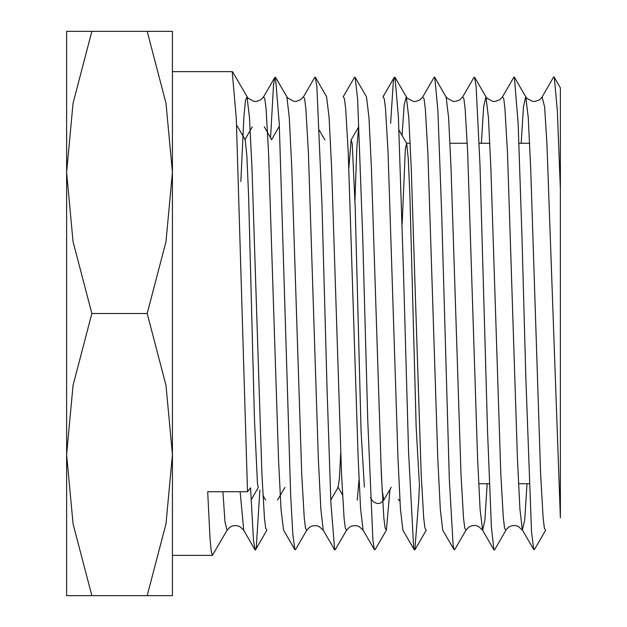 <?xml version="1.0" encoding="UTF-8"?>
<svg xmlns="http://www.w3.org/2000/svg" width="627" height="627" viewBox="0 0 627 627"><rect width="100%" height="100%" fill="white"/><g stroke="black" fill="none" stroke-linecap="round" stroke-linejoin="round"><path stroke-width="0.94" d="M364.397 487.132L361.089 431.196L355.164 207.318L352.202 143.599L351.136 139.915L348.855 168.138M340.712 453.399L339.372 478.699L338.219 486.999M264.265 126.842L271.742 139.782M258.159 487.069L257.462 483.495L254.499 419.933L248.582 195.985L246.92 156.241L245.259 139.805M66.619 126.732L66.619 346.449M357.225 500.134L359.052 479.882M380.738 458.737L382.266 490.878L383.787 500.111L391.232 487.234M419.306 482.766L416.21 427.41L409.886 195.796L408.271 158.568L406.657 143.387L405.395 148.858L402.166 224.364M279.383 126.254L279.007 126.834L279.415 127.022L279.007 126.834L271.632 139.594M354.945 200.272L356.81 147.721L358.675 126.764L356.81 147.721L354.945 200.272M399.963 501.232L398.223 499.272M542.363 96.574L553.68 76.988L554.229 76.949L557.332 110.47L560.381 189.04L560.381 517.847L546.869 143.121L544.612 106.896L542.136 97.107M526.986 483.707L524.689 520.269L522.393 529.987L519.908 509.406L517.424 458.392L507.478 152.408L504.994 109.169L503.755 98.847L502.446 96.879M487.155 483.707L484.883 520.144L482.61 530.277L480.117 509.696L477.633 459.191L467.664 152.549L465.179 109.043L463.933 98.807L462.64 96.919M422.864 96.762L434.182 77.184L434.746 77.16L437.889 110.313L441.714 214.912L449.355 479.287L453.18 545.772L454.081 549.761L442.772 530.191L440.279 509.336L437.795 458.776L427.841 152.392L425.357 109.067L424.111 98.823L422.716 97.083M402.942 530.254L400.449 509.069L397.957 458.345L388.003 151.805L385.511 108.847L384.273 98.807L383.026 96.824L394.336 77.254L394.971 77.333L398.388 116.598L403.49 271.577L408.585 452.161L413.679 547.849L414.251 549.832L402.942 530.254M374.429 549.66L363.119 530.089L360.635 509.234L358.142 458.408L348.204 152.408L345.72 108.926L344.474 98.784L343.228 96.801L354.545 77.223L355.148 77.246L357.617 99.16L362.712 237.1L367.814 421.908L372.908 540.231L374.429 549.66L375.064 549.605M334.638 549.832L323.328 530.254L320.844 509.547L318.351 459.136L308.406 152.941L305.921 109.129L304.675 98.854L303.437 96.911L314.746 77.348L315.303 77.27L316.847 86.518L321.941 204.433L327.043 389.101L330.86 502.909L334.638 549.832L335.241 549.785L346.551 530.238L345.305 528.185L344.058 517.965L341.566 474.568L331.605 167.77L329.112 117.351L326.62 96.715L315.357 77.231M283.545 530.081L281.045 509.798L278.545 459.654L268.552 151.812L266.052 108.894L264.806 98.862L263.552 96.887L274.869 77.325L275.512 77.403L279.258 123.55L290.724 495.816L292.793 534.094L294.862 549.652L283.545 530.081M227.045 530.262L212.396 555.357L211.221 551.235L210.045 538.906L207.694 491.748L247.516 491.748L250.596 487.814L253.457 540.082L255.024 549.91L243.715 530.324L240.165 491.748M255.024 549.91L255.581 549.95L256.325 547.105L259.899 490.087M270.566 137.744L273.529 84.974L274.869 77.325M390.629 123.37L393.294 82.309L394.336 77.254M414.862 549.785L418.773 499.946L419.439 483.707M454.081 549.761L454.755 549.597M462.687 96.832L474.004 77.262L474.592 77.246L476.112 86.534L479.937 164.47L487.579 432.066L491.403 527.229L493.927 549.863L482.61 530.277M502.509 96.762L513.827 77.192L514.406 77.184L518.161 123.401L521.977 236.81L525.802 377.352L531.531 532.237L533.71 549.542L522.393 529.987M534.431 549.581L545.639 530.215L544.393 528.2L543.147 517.949L540.662 474.561L530.701 168.044L528.216 117.5L525.716 96.793L523.443 106.833L521.162 143.293M505.801 530.191L504.555 528.138L503.316 517.769L500.824 474.2L490.878 167.926L488.394 117.461L485.909 96.793M502.509 96.785L499.703 99.787L495.158 101.441L492.814 101.394L486.787 98.039L485.901 96.785L483.621 106.825L481.348 143.293M482.563 530.105L478.385 526.327L475.25 525.465L471.716 525.763L468.784 527.127L465.979 530.105L464.74 528.185L463.494 517.98L461.01 474.231L451.079 168.483L448.595 117.696L446.111 96.809L447.035 98.102L453.094 101.417L455.437 101.449L459.795 99.873L462.702 96.809M426.172 530.223L424.926 528.122L423.687 517.886L421.203 474.412L411.257 168.271L408.773 117.727L406.288 96.832L404.188 104.834L402.095 135.479M390.01 489.35L386.373 530.003L385.127 528.13L383.889 518.184L381.396 474.811L371.443 168.326L368.95 117.688L366.466 96.793M323.336 530.277L319.143 526.484L316.008 525.622L312.465 525.92L309.37 527.409L306.721 530.293L305.474 528.146L304.228 517.792L301.744 474.459L291.798 168.044L289.306 117.57L286.821 96.754L275.582 77.364M303.429 96.73L300.709 99.677L296.077 101.394L293.734 101.347L287.691 97.984L286.672 96.542M255.51 549.91L266.898 530.215L265.66 528.146L264.414 517.886L261.921 474.42L251.976 168.005L249.483 117.476L246.999 96.793L245.463 100.5L243.927 116.583L240.87 181.454M243.542 529.948L239.49 526.398L236.348 525.544L232.813 525.849L229.89 527.221L227.092 530.191L225.007 522.181L222.922 491.748M247.516 491.74L236.324 118.621L232.249 71.627M554.519 77.709L560.381 87.843L560.381 313.5M560.381 162.471L560.381 148.787M212.396 555.373L172.425 555.373L172.425 71.627L232.303 71.627M172.425 172.425L172.425 31.35L147.227 31.35L166.014 103.204L172.425 172.425L166.014 241.646L147.227 313.5L166.014 385.354L172.425 454.575L166.014 523.796L147.227 595.65L172.425 595.65L172.425 454.575M91.816 313.5L73.03 241.646L66.619 172.425L66.619 454.575L73.03 385.354L91.816 313.5L147.227 313.5M91.816 31.35L66.619 31.35L66.619 172.425L73.03 103.204L91.816 31.35L147.227 31.35M66.619 595.65L91.816 595.65L73.03 523.796L66.619 454.575L66.619 595.65M91.816 595.65L147.227 595.65M370.455 497.619L371.889 500.103M351.136 139.915L358.699 126.842M337.867 486.967L342.546 495.048M262.925 495.322L265.691 500.111M244.875 139.735L252.305 126.873M237.711 126.866L245.212 139.837M251.098 499.985L258.355 487.422M277.542 500.072L284.885 487.383M319.362 130.338L324.943 140.001M330.735 500.032L338.078 487.328M398.999 130.118L406.657 143.387M237.727 126.826L236.614 125.369M371.944 500.087L373.449 501.913L376.898 503.481L378.653 503.505L380.754 502.901L383.779 500.08M542.324 96.809L539.502 99.811L534.956 101.456L532.715 101.417L526.852 98.329L525.724 96.809M505.809 530.168L508.607 527.197L511.53 525.826L515.073 525.528L518.208 526.382L522.409 530.176M422.872 96.824L420.035 99.842L415.583 101.464L413.24 101.425L407.189 98.102L406.28 96.817M346.559 530.23L349.317 527.276L352.233 525.888L355.87 525.583L359.005 526.453L363.158 530.23M263.591 96.777L260.801 99.779L256.255 101.433L253.911 101.386L247.877 98.031L232.593 71.862M295.435 549.754L306.572 530.481M355.141 77.254L366.442 96.801M375.134 549.652L386.389 530.176M395.034 77.301L406.304 96.793M414.902 549.824L426.188 530.285M434.997 77.756L445.993 96.77M454.685 549.73L466.01 530.144M474.6 77.246L485.901 96.801M494.515 549.926L505.817 530.348M514.516 77.411L525.716 96.793M406.476 143.293L410.191 143.293M449.998 143.293L467.248 143.293M479.161 143.293L489.828 143.293M518.984 143.293L529.643 143.293M478.683 483.707L489.342 483.707M518.498 483.707L529.164 483.707"/></g></svg>
